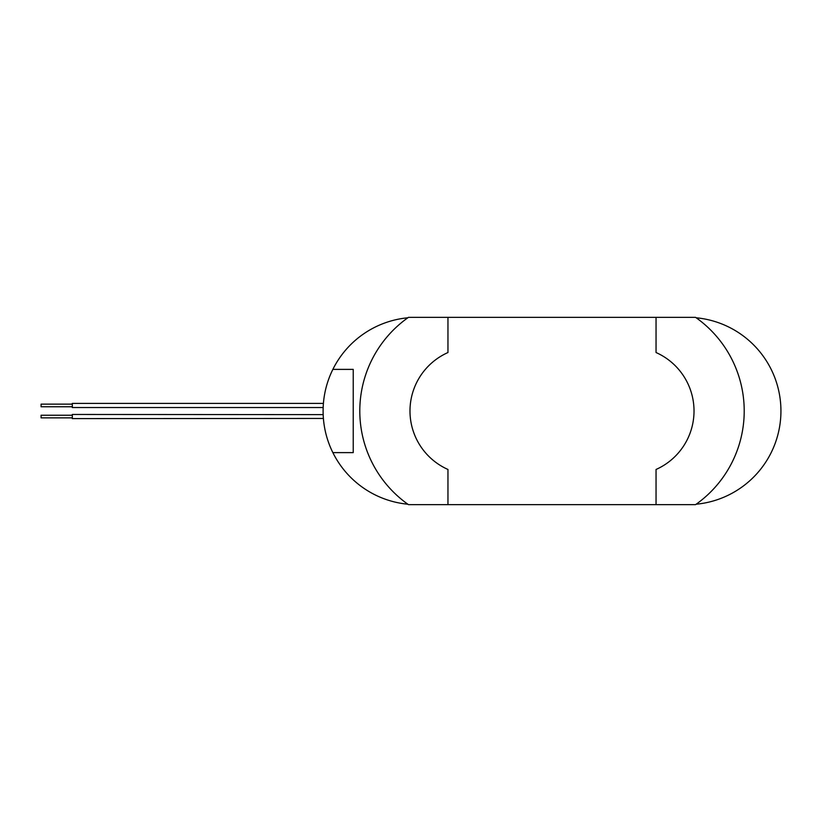 <?xml version="1.0" encoding="UTF-8"?>
<svg xmlns="http://www.w3.org/2000/svg" width="822" height="822" viewBox="0 0 822 822"><rect width="100%" height="100%" fill="white"/><g stroke="black" fill="none" stroke-linecap="round" stroke-linejoin="round"><path stroke-width="1.23" d="M72.315 417.853L41.1 417.853L41.1 415.223L72.315 415.223M323.169 414.617L72.315 414.463L72.315 418.614L323.395 418.449M72.315 406.777L41.1 406.777L41.1 404.147L72.315 404.147M323.416 403.386L72.315 403.386L72.315 407.537L323.169 407.537M353.234 452.614L332.859 452.614A93.636 93.636 0 0 1 332.859 369.386L353.234 369.386L353.234 452.614M407.825 504.215A93.636 93.636 0 0 1 332.859 452.614M332.859 369.386A93.636 93.636 0 0 1 407.825 317.785M695.576 504.636L408.431 504.636A114.453 114.453 0 0 1 408.431 317.364L695.576 317.364A114.453 114.453 0 0 1 695.576 504.636M696.172 317.785A93.636 93.636 0 0 1 696.172 504.215M447.959 504.636L447.959 469.465A63.993 63.993 0 0 1 447.959 352.535L447.959 317.364M656.048 317.364L656.048 352.535A63.993 63.993 0 0 1 656.048 469.465L656.048 504.636"/></g></svg>

